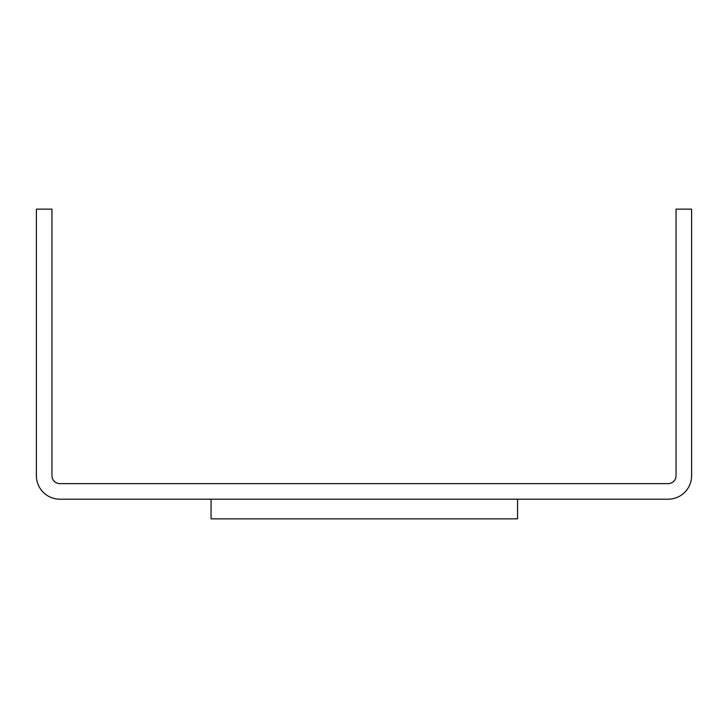 <?xml version="1.0" encoding="UTF-8"?>
<svg xmlns="http://www.w3.org/2000/svg" width="728" height="728" viewBox="0 0 728 728"><rect width="100%" height="100%" fill="white"/><g stroke="black" fill="none" stroke-linecap="round" stroke-linejoin="round"><path stroke-width="1.09" d="M211.047 518.855L211.047 499.199L211.047 518.855L517.562 518.855L517.562 499.199M668.122 483.647L59.878 483.647A7.917 7.917 0 0 1 51.961 475.721L51.961 209.145L36.4 209.145L36.4 475.721A23.478 23.478 0 0 0 59.878 499.199L668.122 499.199A23.478 23.478 0 0 0 691.6 475.721L691.6 209.145L676.039 209.145L676.039 475.721A7.917 7.917 0 0 1 668.122 483.647"/></g></svg>
